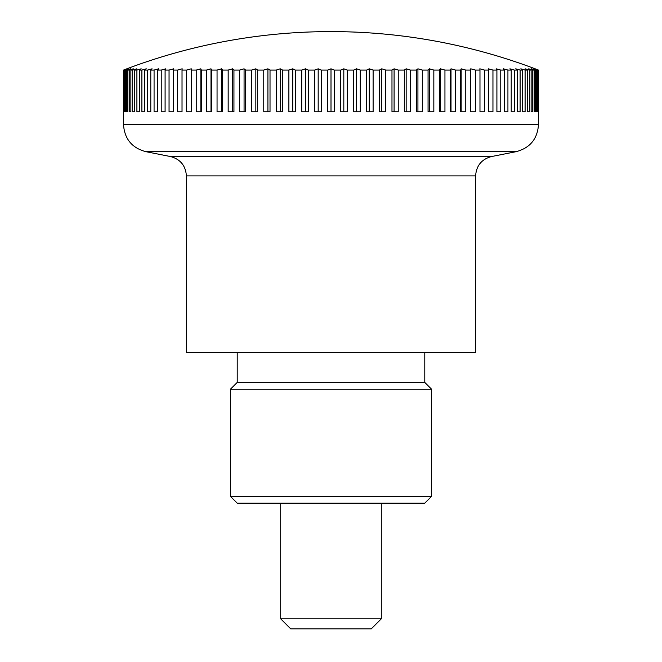 <?xml version="1.0" encoding="UTF-8"?>
<svg xmlns="http://www.w3.org/2000/svg" width="662" height="662" viewBox="0 0 662 662"><rect width="100%" height="100%" fill="white"/><g stroke="black" fill="none" stroke-linecap="round" stroke-linejoin="round"><path stroke-width="0.99" d="M123.513 111.762L123.513 124.588C124.497 138.888 131.912 147.907 145.756 151.656L170.506 156.555L491.494 156.555L516.244 151.656C530.08 147.916 537.494 138.888 538.487 124.588L538.487 111.762M170.506 156.555C180.387 159.228 185.683 165.674 186.386 175.893L186.386 352.25L475.614 352.25L475.614 175.893C476.317 165.682 481.613 159.236 491.494 156.555M381.295 503.153L381.295 618.838L280.705 618.838L280.705 503.153M280.705 618.838L290.759 628.9L371.241 628.9L381.295 618.838M537.842 111.762L537.842 70.073A560.333 370.555 -90 0 0 534.764 68.815A560.333 420.312 -90 0 1 538.256 70.073L538.256 111.762M538.256 70.073L538.463 70.073A560.333 396.215 -90 0 0 535.161 68.815A578.638 578.638 0 0 0 126.839 68.815A560.333 396.215 90 0 0 123.537 70.073L123.744 70.073A560.333 420.312 90 0 1 127.236 68.815A560.333 370.555 90 0 0 124.158 70.073L124.762 70.073A560.333 442.754 90 0 1 128.445 68.815A560.333 343.437 90 0 0 125.59 70.073L126.599 70.073A560.333 463.441 90 0 1 130.455 68.815A560.333 314.955 90 0 0 127.832 70.073L129.239 70.073A560.333 482.308 90 0 1 133.252 68.815A560.333 285.231 90 0 0 130.877 70.073L132.681 70.073A560.333 499.264 90 0 1 136.827 68.815A560.333 254.39 90 0 0 134.717 70.073L136.902 70.073A560.333 514.25 90 0 1 141.172 68.815A560.333 222.54 90 0 0 139.326 70.073L141.883 70.073A560.333 527.209 90 0 1 146.269 68.815A560.333 189.804 90 0 0 144.688 70.073L147.618 70.073A560.333 538.09 90 0 1 152.086 68.815A560.333 156.331 90 0 0 150.787 70.073L154.072 70.073A560.333 546.837 90 0 1 158.615 68.815A560.333 122.23 90 0 0 157.606 70.073L161.23 70.073A560.333 553.44 90 0 1 165.831 68.815A560.333 87.657 90 0 0 165.095 70.073L169.05 70.073A560.333 557.851 90 0 1 173.692 68.815A560.333 52.728 90 0 0 173.254 70.073L177.515 70.073A560.333 560.06 90 0 1 182.174 68.815A560.333 17.601 90 0 0 182.025 70.073L186.585 70.073A560.333 560.06 -90 0 1 191.244 68.815A560.333 17.601 90 0 1 191.384 70.073L196.225 70.073A560.333 557.851 -90 0 1 200.859 68.815A560.333 52.728 90 0 1 201.298 70.073L206.395 70.073A560.333 553.44 -90 0 1 210.996 68.815A560.333 87.657 90 0 1 211.724 70.073L217.053 70.073A560.333 546.837 -90 0 1 221.605 68.815A560.333 122.23 90 0 1 222.622 70.073L228.167 70.073A560.333 538.09 -90 0 1 232.643 68.815A560.333 156.331 90 0 1 233.943 70.073L239.685 70.073A560.333 527.209 -90 0 1 244.071 68.815A560.333 189.804 90 0 1 245.652 70.073L251.568 70.073A560.333 514.25 -90 0 1 255.838 68.815A560.333 222.54 90 0 1 257.692 70.073L263.757 70.073A560.333 499.264 -90 0 1 267.911 68.815A560.333 254.39 90 0 1 270.022 70.073L276.22 70.073A560.333 482.308 -90 0 1 280.225 68.815A560.333 285.231 90 0 1 282.6 70.073L288.889 70.073A560.333 463.441 -90 0 1 292.745 68.815A560.333 314.955 90 0 1 295.36 70.073L301.731 70.073A560.333 442.754 -90 0 1 305.414 68.815A560.333 343.437 90 0 1 308.269 70.073L314.69 70.073A560.333 420.312 -90 0 1 318.182 68.815A560.333 370.555 90 0 1 321.26 70.073L327.707 70.073A560.333 396.215 -90 0 1 331 68.815A560.333 396.215 90 0 1 334.293 70.073L340.74 70.073A560.333 370.555 -90 0 1 343.818 68.815A560.333 420.312 90 0 1 347.31 70.073L353.731 70.073A560.333 343.437 -90 0 1 356.586 68.815A560.333 442.754 90 0 1 360.269 70.073L366.64 70.073A560.333 314.955 -90 0 1 369.255 68.815A560.333 463.441 90 0 1 373.111 70.073L379.4 70.073A560.333 285.231 -90 0 1 381.775 68.815A560.333 482.308 90 0 1 385.781 70.073L391.978 70.073A560.333 254.39 -90 0 1 394.089 68.815A560.333 499.264 90 0 1 398.243 70.073L404.308 70.073A560.333 222.54 -90 0 1 406.162 68.815A560.333 514.25 90 0 1 410.432 70.073L416.348 70.073A560.333 189.804 -90 0 1 417.929 68.815A560.333 527.209 90 0 1 422.315 70.073L428.057 70.073A560.333 156.331 -90 0 1 429.357 68.815A560.333 538.09 90 0 1 433.833 70.073L439.378 70.073A560.333 122.23 -90 0 1 440.396 68.815A560.333 546.837 90 0 1 444.947 70.073L450.276 70.073A560.333 87.657 -90 0 1 451.004 68.815A560.333 553.44 90 0 1 455.605 70.073L460.702 70.073A560.333 52.728 -90 0 1 461.141 68.815A560.333 557.851 90 0 1 465.775 70.073L470.616 70.073A560.333 17.601 -90 0 1 470.756 68.815A560.333 560.06 90 0 1 475.415 70.073L479.975 70.073A560.333 17.601 -90 0 0 479.826 68.815A560.333 560.06 -90 0 1 484.485 70.073L488.746 70.073A560.333 52.728 -90 0 0 488.308 68.815A560.333 557.851 -90 0 1 492.95 70.073L496.905 70.073A560.333 87.657 -90 0 0 496.169 68.815A560.333 553.44 -90 0 1 500.77 70.073L504.394 70.073A560.333 122.23 -90 0 0 503.385 68.815A560.333 546.837 -90 0 1 507.928 70.073L511.213 70.073A560.333 156.331 -90 0 0 509.914 68.815A560.333 538.09 -90 0 1 514.382 70.073L517.312 70.073A560.333 189.804 -90 0 0 515.731 68.815A560.333 527.209 -90 0 1 520.117 70.073L522.674 70.073A560.333 222.54 -90 0 0 520.828 68.815A560.333 514.25 -90 0 1 525.098 70.073L527.283 70.073A560.333 254.39 -90 0 0 525.173 68.815A560.333 499.264 -90 0 1 529.319 70.073L531.123 70.073A560.333 285.231 -90 0 0 528.748 68.815A560.333 482.308 -90 0 1 532.761 70.073L534.168 70.073A560.333 314.955 -90 0 0 531.545 68.815A560.333 463.441 -90 0 1 535.401 70.073L536.41 70.073A560.333 343.437 -90 0 0 533.555 68.815A560.333 442.754 -90 0 1 537.238 70.073L537.842 70.073M537.238 70.073L537.238 111.762L536.41 111.762L536.41 70.073M537.238 111.762L536.41 111.762M535.401 70.073L535.401 111.762L534.168 111.762L534.168 70.073M535.401 111.762L534.168 111.762M532.761 70.073L532.761 111.762L531.123 111.762L531.123 70.073M532.761 111.762L531.123 111.762M529.319 70.073L529.319 111.762L527.283 111.762L527.283 70.073M529.319 111.762L527.283 111.762M525.098 70.073L525.098 111.762L522.674 111.762L522.674 70.073M525.098 111.762L522.674 111.762M520.117 70.073L520.117 111.762L517.312 111.762L517.312 70.073M520.117 111.762L517.312 111.762M514.382 70.073L514.382 111.762L511.213 111.762L511.213 70.073M514.382 111.762L511.213 111.762M507.928 70.073L507.928 111.762L504.394 111.762L504.394 70.073M507.928 111.762L504.394 111.762M500.77 70.073L500.77 111.762L496.905 111.762L496.905 70.073M500.77 111.762L496.905 111.762M492.95 70.073L492.95 111.762L488.746 111.762L488.746 70.073M492.95 111.762L488.746 111.762M484.485 70.073L484.485 111.762L479.975 111.762L479.975 70.073M484.485 111.762L479.975 111.762M475.415 70.073L475.415 111.762L470.616 111.762L470.616 70.073M470.756 111.762L470.756 68.815M465.775 70.073L465.775 111.762L460.702 111.762L460.702 70.073M461.141 111.762L461.141 68.815M455.605 70.073L455.605 111.762L450.276 111.762L450.276 70.073M451.004 111.762L451.004 68.815M444.947 70.073L444.947 111.762L439.378 111.762L439.378 70.073M440.396 111.762L440.396 68.815M433.833 70.073L433.833 111.762L428.057 111.762L428.057 70.073M429.357 111.762L429.357 68.815M422.315 70.073L422.315 111.762L416.348 111.762L416.348 70.073M417.929 111.762L417.929 68.815M410.432 70.073L410.432 111.762L404.308 111.762L404.308 70.073M406.162 111.762L406.162 68.815M398.243 70.073L398.243 111.762L391.978 111.762L391.978 70.073M394.089 111.762L394.089 68.815M385.781 70.073L385.781 111.762L379.4 111.762L379.4 70.073M381.775 111.762L381.775 68.815M373.111 70.073L373.111 111.762L366.64 111.762L366.64 70.073M369.255 111.762L369.255 68.815M360.269 70.073L360.269 111.762L353.731 111.762L353.731 70.073M356.586 111.762L356.586 68.815M347.31 70.073L347.31 111.762L340.74 111.762L340.74 70.073M343.818 111.762L343.818 68.815M334.293 70.073L334.293 111.762L327.707 111.762L327.707 70.073M331 111.762L331 68.815M321.26 70.073L321.26 111.762L314.69 111.762L314.69 70.073M318.182 111.762L318.182 68.815M308.269 70.073L308.269 111.762L301.731 111.762L301.731 70.073M305.414 111.762L305.414 68.815M295.36 70.073L295.36 111.762L288.889 111.762L288.889 70.073M292.745 111.762L292.745 68.815M282.6 70.073L282.6 111.762L276.22 111.762L276.22 70.073M280.225 111.762L280.225 68.815M270.022 70.073L270.022 111.762L263.757 111.762L263.757 70.073M267.911 111.762L267.911 68.815M257.692 70.073L257.692 111.762L251.568 111.762L251.568 70.073M255.838 111.762L255.838 68.815M245.652 70.073L245.652 111.762L239.685 111.762L239.685 70.073M244.071 111.762L244.071 68.815M233.943 70.073L233.943 111.762L228.167 111.762L228.167 70.073M232.643 111.762L232.643 68.815M222.622 70.073L222.622 111.762L217.053 111.762L217.053 70.073M221.605 111.762L221.605 68.815M211.724 70.073L211.724 111.762L206.395 111.762L206.395 70.073M210.996 111.762L210.996 68.815M201.298 70.073L201.298 111.762L196.225 111.762L196.225 70.073M200.859 111.762L200.859 68.815M191.384 70.073L191.384 111.762L186.585 111.762L186.585 70.073M191.244 111.762L191.244 68.815M177.515 111.762L182.025 111.762L177.515 111.762L177.515 70.073M182.025 70.073L182.025 111.762M169.05 111.762L173.254 111.762L169.05 111.762L169.05 70.073M173.254 70.073L173.254 111.762M161.23 111.762L165.095 111.762L161.23 111.762L161.23 70.073M165.095 70.073L165.095 111.762M154.072 111.762L157.606 111.762L154.072 111.762L154.072 70.073M157.606 70.073L157.606 111.762M147.618 111.762L150.787 111.762L147.618 111.762L147.618 70.073M150.787 70.073L150.787 111.762M141.883 111.762L144.688 111.762L141.883 111.762L141.883 70.073M144.688 70.073L144.688 111.762M136.902 111.762L139.326 111.762L136.902 111.762L136.902 70.073M139.326 70.073L139.326 111.762M132.681 111.762L134.717 111.762L132.681 111.762L132.681 70.073M134.717 70.073L134.717 111.762M129.239 111.762L130.877 111.762L129.239 111.762L129.239 70.073M130.877 70.073L130.877 111.762M126.599 111.762L127.832 111.762L126.599 111.762L126.599 70.073M127.832 70.073L127.832 111.762M124.762 111.762L125.59 111.762L124.762 111.762L124.762 70.073M125.59 70.073L125.59 111.762M123.744 111.762L123.744 70.073M124.158 70.073L124.158 111.762M123.537 70.073L123.537 111.762M538.463 111.762L538.463 70.073M424.789 352.25L424.789 382.437L237.211 382.437L237.211 352.25M230.401 496.343L431.599 496.343L424.789 503.153L237.211 503.153L230.401 496.343L230.401 389.239L237.211 382.437M230.401 389.239L431.599 389.239L431.599 496.343M424.789 382.437L431.599 389.239M145.756 151.656L516.244 151.656M123.513 124.588L538.487 124.588M186.386 175.893L475.614 175.893"/></g></svg>

